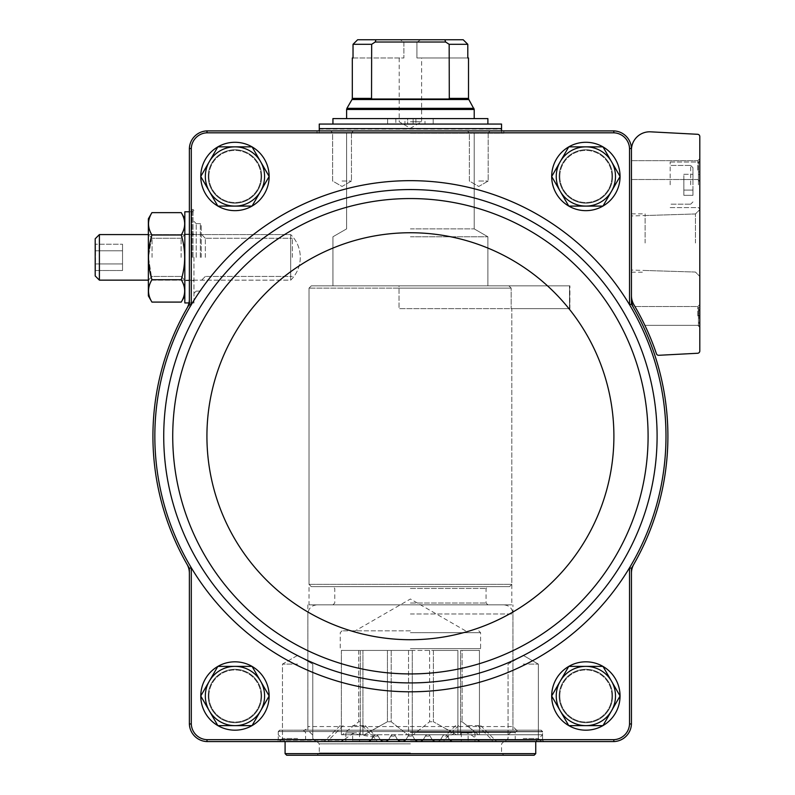 <?xml version="1.0" encoding="UTF-8"?>
<svg xmlns="http://www.w3.org/2000/svg" width="795" height="795" viewBox="0 0 795 795"><rect width="100%" height="100%" fill="white"/><g stroke="black" fill="none" stroke-linecap="round" stroke-linejoin="round"><path stroke-width="0.6" stroke-dasharray="3.98 2.98" d="M631.439 299.218A18.225 18.225 0 0 0 633.854 308.271A257.491 257.491 0 0 0 631.439 304.157L631.439 148.486L629.531 148.526L629.531 304.684A255.583 255.583 0 0 1 629.531 567.789L629.531 723.947L631.439 723.987L631.439 568.326A257.491 257.491 0 0 0 633.854 564.202A18.225 18.225 0 0 0 631.439 573.265M629.531 148.526A16.327 16.327 0 0 0 613.819 132.805L207.008 132.805A16.327 16.327 0 0 0 191.297 148.526L191.297 304.684A255.583 255.583 0 0 1 629.531 304.684L631.439 304.157M269.137 176.47A34.175 34.175 0 0 0 217.87 146.866A34.175 34.175 0 0 0 217.87 206.074A34.175 34.175 0 0 0 269.137 176.47L252.055 146.846L217.85 146.846L200.747 176.47L217.85 206.094L252.055 206.094L269.157 176.47L252.055 146.846L217.85 146.846L200.747 176.47L217.85 206.094L252.055 206.094L269.157 176.47A34.175 34.175 0 0 0 217.87 146.866A34.175 34.175 0 0 0 217.87 206.074A34.175 34.175 0 0 0 269.137 176.47L252.055 206.094L217.85 206.094L200.747 176.47L217.85 146.846L252.055 146.846L269.157 176.47A34.175 34.175 0 0 0 269.137 176.43M620.05 176.43A34.175 34.175 0 0 1 620.05 176.51A34.175 34.175 0 0 0 568.783 146.866A34.175 34.175 0 0 0 568.783 206.074A34.175 34.175 0 0 0 620.05 176.47L602.968 146.846L568.763 146.846L551.66 176.47L568.763 206.094L602.968 206.094L620.07 176.47L602.968 146.846L568.763 146.846L551.66 176.47A34.175 34.175 0 0 1 602.958 146.866A34.175 34.175 0 0 1 602.958 206.074A34.175 34.175 0 0 1 551.69 176.43M189.379 573.265L189.379 568.326A257.491 257.491 0 0 1 186.974 564.202A18.225 18.225 0 0 1 189.379 573.265L189.379 723.987L191.297 723.947A16.327 16.327 0 0 0 207.008 739.668L206.978 741.576A18.245 18.245 0 0 1 189.379 723.987M189.379 568.326L191.297 567.789A255.583 255.583 0 0 0 629.531 567.789L631.439 568.326M191.297 148.526L189.379 148.486L189.379 304.157L191.297 304.684A255.583 255.583 0 0 0 191.297 567.789L191.297 723.947M200.777 696.052A34.175 34.175 0 0 1 252.045 666.409A34.175 34.175 0 0 1 252.045 725.606A34.175 34.175 0 0 1 200.777 695.963M551.69 696.052A34.175 34.175 0 0 1 602.958 666.409A34.175 34.175 0 0 1 602.958 725.606A34.175 34.175 0 0 1 551.69 696.003L568.763 725.626L602.968 725.626L620.07 696.003L602.968 666.379L568.763 666.379L551.66 696.003A34.175 34.175 0 0 1 551.69 695.963M208.23 176.47A26.732 26.732 0 0 1 248.318 153.326A26.732 26.732 0 0 1 248.318 199.615A26.732 26.732 0 0 1 208.23 176.47M208.23 696.003A26.732 26.732 0 0 1 248.318 672.858A26.732 26.732 0 0 1 248.318 719.157A26.732 26.732 0 0 1 208.23 696.003M217.85 666.379L200.747 696.003L217.85 725.626L252.055 725.626L269.157 696.003L252.055 666.379L217.85 666.379L200.747 696.003L217.85 725.626L252.055 725.626L269.157 696.003A34.175 34.175 0 0 0 217.87 666.409A34.175 34.175 0 0 0 217.87 725.606A34.175 34.175 0 0 0 269.137 696.003L252.055 666.379L217.85 666.379L252.055 666.379L269.157 696.003A34.175 34.175 0 0 0 217.87 666.409A34.175 34.175 0 0 0 217.87 725.606A34.175 34.175 0 0 0 269.137 696.003L252.055 725.626L217.85 725.626L200.747 696.003L217.85 666.379M559.143 176.47A26.732 26.732 0 0 1 599.231 153.326A26.732 26.732 0 0 1 599.231 199.615A26.732 26.732 0 0 1 559.143 176.47M559.143 696.003A26.732 26.732 0 0 1 599.231 672.858A26.732 26.732 0 0 1 599.231 719.157A26.732 26.732 0 0 1 559.143 696.003M480.458 741.576L543.939 741.576L452.683 741.576L496.627 741.576L480.458 741.576L477.447 740.215C468.613 730.724 458.765 729.631 447.903 736.955L447.416 736.11L442.676 736.11L440.261 740.215L437.419 741.576L435.362 741.576L613.213 741.576A18.225 18.225 0 0 0 631.439 723.351A18.225 18.225 0 0 1 613.213 741.576L613.849 741.576L613.819 739.668L207.008 739.668M613.819 739.668A16.327 16.327 0 0 0 629.531 723.947M620.05 696.003A34.175 34.175 0 0 0 568.783 666.409A34.175 34.175 0 0 0 568.783 725.606A34.175 34.175 0 0 0 620.05 696.003L602.968 666.379L568.763 666.379L551.66 696.003L568.763 725.626L602.968 725.626L620.07 696.003A34.175 34.175 0 0 0 568.783 666.409A34.175 34.175 0 0 0 568.783 725.606A34.175 34.175 0 0 0 620.05 696.003L602.968 725.626L568.763 725.626L551.66 696.003L568.763 666.379L602.968 666.379L620.07 696.003M206.978 741.576L207.614 741.576A18.225 18.225 0 0 1 189.379 723.351A18.225 18.225 0 0 0 207.614 741.576L435.362 741.576L432.202 739.757L435.362 741.576L437.419 741.576L440.261 740.215L442.676 736.11L447.416 736.11L449.523 739.757L452.683 741.576L449.523 739.757A3.647 3.647 0 0 0 452.683 741.576A3.647 3.647 0 0 1 449.523 739.757L447.416 736.11A2.733 2.733 0 0 0 442.676 736.11A2.733 2.733 0 0 1 447.416 736.11L447.903 736.955M631.439 148.486A18.245 18.245 0 0 0 613.849 130.897L207.614 130.897A18.225 18.225 0 0 0 189.379 149.122A18.225 18.225 0 0 1 207.614 130.897L206.978 130.897L207.008 132.805M631.439 149.122A18.225 18.225 0 0 0 613.213 130.897A18.225 18.225 0 0 1 631.439 149.122M613.849 741.576A18.245 18.245 0 0 0 631.439 723.987M189.379 148.486A18.245 18.245 0 0 1 206.978 130.897M631.439 150.036L631.439 295.601A18.225 18.225 0 0 0 633.983 304.882A259.766 259.766 0 0 1 656.431 353.755A2.276 2.276 0 0 0 658.707 355.295L697.642 353.258A2.276 2.276 0 0 0 699.799 350.983L699.799 136.571A2.276 2.276 0 0 0 697.642 134.295L650.628 131.831A18.225 18.225 0 0 0 631.439 150.036L631.439 295.601M189.379 299.218L189.379 208.896L189.379 299.218C187.839 308.41 187.839 308.41 189.379 299.218C187.839 308.41 187.839 308.41 189.379 299.218C187.839 308.41 187.839 308.41 189.379 299.218C187.839 308.41 187.839 308.41 189.379 299.218A18.225 18.225 0 0 1 186.974 308.271A257.491 257.491 0 0 1 189.379 304.157M613.819 132.805L613.849 130.897M420.098 741.576L418.041 741.576L414.881 739.757L418.041 741.576L420.098 741.576L423.258 739.757L420.098 741.576A3.647 3.647 0 0 0 423.258 739.757L425.365 736.11L423.258 739.757L425.365 736.11L430.095 736.11L425.365 736.11A2.733 2.733 0 0 1 430.095 736.11L432.202 739.757L430.095 736.11A2.733 2.733 0 0 0 425.365 736.11L423.258 739.757A3.647 3.647 0 0 1 420.098 741.576M402.787 741.576L400.73 741.576L397.57 739.757L400.73 741.576L402.787 741.576L405.937 739.757L402.787 741.576A3.647 3.647 0 0 0 405.937 739.757L408.044 736.11L405.937 739.757L408.044 736.11L412.784 736.11L408.044 736.11A2.733 2.733 0 0 1 412.784 736.11L414.881 739.757L412.784 736.11A2.733 2.733 0 0 0 408.044 736.11L405.937 739.757A3.647 3.647 0 0 1 402.787 741.576M385.466 741.576L383.409 741.576L380.248 739.757L383.409 741.576L385.466 741.576L388.626 739.757L385.466 741.576A3.647 3.647 0 0 0 388.626 739.757L390.723 736.11L388.626 739.757L390.723 736.11L395.463 736.11L390.723 736.11A2.733 2.733 0 0 1 395.463 736.11L397.57 739.757L395.463 736.11A2.733 2.733 0 0 0 390.723 736.11L388.626 739.757A3.647 3.647 0 0 1 385.466 741.576M410.409 130.897L503.841 130.897L410.409 130.897M342.049 130.897L353.447 130.897L342.049 130.897M478.769 130.897L490.167 130.897L478.769 130.897M523.199 741.576L541.425 741.576L523.199 741.576M297.628 741.576L279.393 741.576L297.628 741.576M340.369 741.576L276.879 741.576L368.145 741.576L324.201 741.576L340.369 741.576L343.37 740.215L278.25 740.215L371.305 739.757L368.145 741.576A3.647 3.647 0 0 0 371.305 739.757L373.411 736.11L371.305 739.757L373.411 736.11L378.142 736.11L373.411 736.11L374.604 735.007L371.305 739.757A3.647 3.647 0 0 1 368.145 741.576L370.997 740.215M200.777 176.51A34.175 34.175 0 0 1 252.045 146.866A34.175 34.175 0 0 1 252.045 206.074A34.175 34.175 0 0 1 200.777 176.43M352.682 741.576L376.77 741.576L328.603 741.576L352.682 741.576L352.682 732.92L359.519 732.92L359.519 741.576L359.519 732.92L352.682 732.92L352.682 741.576M468.136 741.576L492.224 741.576L444.057 741.576L468.136 741.576L468.136 732.92L474.973 732.92L474.973 741.576L474.973 732.92L468.136 732.92L468.136 741.576M372.925 736.955L373.411 736.11A2.733 2.733 0 0 1 378.142 736.11L380.248 739.757A3.647 3.647 0 0 0 383.409 741.576A3.647 3.647 0 0 1 380.248 739.757L378.142 736.11A2.733 2.733 0 0 0 373.411 736.11L372.925 736.955L352.682 733.566L343.37 740.215M541.206 730.188L279.621 730.188L541.206 730.188L542.578 731.549L542.578 740.215L449.831 740.215M397.57 739.757A3.647 3.647 0 0 0 400.73 741.576A3.647 3.647 0 0 1 397.57 739.757L395.463 736.11L397.57 739.757M414.881 739.757A3.647 3.647 0 0 0 418.041 741.576A3.647 3.647 0 0 1 414.881 739.757L412.784 736.11L414.881 739.757M432.202 739.757A3.647 3.647 0 0 0 435.362 741.576A3.647 3.647 0 0 1 432.202 739.757L430.095 736.11L432.202 739.757M437.419 741.576A3.647 3.647 0 0 0 440.579 739.757L442.676 736.11L440.579 739.757A3.647 3.647 0 0 1 437.419 741.576M640.164 315.923L634.937 306.502L640.164 315.923M698.437 311.123L698.437 325.811L698.437 307.585L698.437 325.811L698.437 307.585L699.799 307.585L699.799 325.811L699.799 307.585L699.799 325.811L699.799 307.585L699.799 325.811L699.799 307.585L698.437 307.585L698.437 313.051L699.799 313.051L698.437 313.051L698.437 310.139L699.799 310.139L698.437 310.139L698.437 325.811L699.799 325.811L698.437 325.811L698.437 323.257L699.799 323.257L698.437 323.257L698.437 307.585L699.799 307.585L698.437 307.585L698.437 325.811L699.799 325.811L698.437 325.811L698.437 311.123L699.799 311.123M699.799 171.909L699.799 162.796L699.799 171.909L699.799 168.341L699.799 171.909L698.437 171.909L698.437 174.463L699.799 174.463L699.799 181.031L699.799 174.463L698.437 174.463L698.437 181.031L699.799 181.031L698.437 181.031L698.437 174.463L699.799 174.463L698.437 174.463L698.437 171.909L699.799 171.909L698.437 171.909L698.437 162.796L699.799 162.796L698.437 162.796L698.437 171.909L699.799 171.909L698.437 171.909L698.437 168.341L699.799 168.341M699.799 184.808L699.799 208.966L699.799 184.808M699.799 170.09L699.799 158.692L699.799 170.09M699.799 243.012L699.799 209.602L699.799 243.012M699.799 315.923L699.799 327.321L699.799 315.923M697.831 315.923L697.831 306.502L697.831 315.923M645.113 243.012L645.113 213.835L645.113 243.012M631.439 243.012L631.439 213.835L631.439 243.012M695.436 243.012L695.436 213.964L695.436 243.012M697.831 170.09L697.831 160.669L697.831 170.09M631.439 170.09L631.439 160.669L631.439 170.09M692.962 184.808L692.962 167.715L692.962 184.808M692.962 179.551L692.962 195.332L692.962 174.284L692.962 179.551L683.849 179.551L683.849 190.075L692.962 190.075L692.962 195.332L692.962 190.075L683.849 190.075L683.849 195.332L692.962 195.332L683.849 195.332L683.849 179.551L692.962 179.551L683.849 179.551L683.849 174.284L692.962 174.284L683.849 174.284L683.849 190.075L692.962 190.075L683.849 190.075L683.849 195.332L683.849 179.551L692.962 179.551M670.175 184.808L670.175 162.021L670.175 184.808M698.437 184.808L698.437 162.021L698.437 184.808M698.437 322.293L699.799 322.293L698.437 322.273M698.437 168.341L698.437 171.909M698.437 325.811L699.799 325.811L698.437 325.811L699.799 325.811L698.437 325.811L699.799 325.811L698.437 325.811L698.437 310.139L699.799 310.139L698.437 310.139L698.437 307.585L699.799 307.585L698.437 307.585L698.437 325.811M698.437 318.159L699.799 318.159L698.437 318.159M699.799 309.772L699.799 315.973L699.799 309.772L698.437 309.772L698.437 315.973L699.799 315.973L698.437 315.973L698.437 309.772L699.799 309.772M698.437 307.585L699.799 307.585M683.849 179.551L683.849 174.284L683.849 179.551M633.854 564.202A257.491 257.491 0 0 0 633.854 308.271M186.974 308.271A257.491 257.491 0 0 0 186.974 564.202M193.94 257.361L193.94 304.306L193.94 257.361M201.234 257.361L201.234 224.548L201.234 257.361M205.329 257.361L205.329 238.271L205.329 257.361M292.381 257.361L292.381 238.271L292.381 257.361M478.769 132.874L488.19 132.874L478.769 132.874M478.769 181.031L488.19 181.031L478.769 181.031M342.049 132.874L351.47 132.874L342.049 132.874M342.049 181.031L351.47 181.031L342.049 181.031M523.199 664.103L538.344 664.103L523.199 664.103M523.199 738.495L538.344 738.495L523.199 738.495M297.628 664.103L282.473 664.103L297.628 664.103M297.628 738.495L282.473 738.495L297.628 738.495M410.409 133.172L503.841 133.172L410.409 133.172M410.409 228.881L474.217 228.881L410.409 228.881M410.409 236.771L487.892 236.771L410.409 236.771M410.409 285.842L487.892 285.842L410.409 285.842M509.535 586.631L311.292 586.631L509.535 586.631L511.811 584.355L309.017 584.355L511.811 584.355L511.811 308.629L511.175 308.629L569.508 308.629L511.175 308.629L511.175 288.128L511.175 308.629L511.175 288.128L508.88 285.842L311.292 285.842L508.88 285.842L511.175 288.128L309.017 288.128L511.175 288.128L508.88 285.842L311.292 285.842L399.02 285.842L399.02 308.629L399.02 285.842L569.916 285.842L508.88 285.842L569.508 285.842L569.916 308.629L399.02 308.629L511.811 308.629L511.175 308.629L511.811 308.629L511.811 604.856L309.017 604.856L511.811 604.856M511.175 288.128L399.02 288.128M410.409 604.856L512.954 604.856L410.409 604.856M516.601 730.188L304.227 730.188L516.601 730.188L512.954 726.541L307.874 726.541L512.954 726.541L512.954 604.856M468.136 725.626L480.667 725.626L468.136 725.626M352.682 725.626L365.223 725.626L352.682 725.626M468.136 740.145L492.224 740.145L468.136 740.145M352.682 740.145L376.77 740.145L352.682 740.145M461.299 732.92L461.299 741.576L461.299 732.92L468.136 732.92L461.299 732.92M345.845 732.92L345.845 741.576L345.845 732.92L352.682 732.92L345.845 732.92M208.906 176.47A26.046 26.046 0 0 1 247.98 153.912A26.046 26.046 0 0 1 247.98 199.028A26.046 26.046 0 0 1 208.906 176.47M208.906 696.003A26.046 26.046 0 0 1 247.98 673.444A26.046 26.046 0 0 1 247.98 718.561A26.046 26.046 0 0 1 208.906 696.003M559.829 176.47A26.046 26.046 0 0 1 598.893 153.912A26.046 26.046 0 0 1 598.893 199.028A26.046 26.046 0 0 1 559.829 176.47M551.69 176.51A34.175 34.175 0 0 1 551.69 176.47L568.763 206.094L602.968 206.094L620.07 176.47A34.175 34.175 0 0 0 568.783 146.866A34.175 34.175 0 0 0 568.783 206.074A34.175 34.175 0 0 0 620.05 176.47L602.968 206.094L568.763 206.094L551.66 176.47L568.763 146.846L602.968 146.846L620.07 176.47M559.829 696.003A26.046 26.046 0 0 1 598.893 673.444A26.046 26.046 0 0 1 598.893 718.561A26.046 26.046 0 0 1 559.829 696.003M261.684 696.003A26.732 26.732 0 0 0 221.586 672.858A26.732 26.732 0 0 0 221.586 719.157A26.732 26.732 0 0 0 261.684 696.003M260.998 696.003A26.046 26.046 0 0 0 221.934 673.444A26.046 26.046 0 0 0 221.934 718.561A26.046 26.046 0 0 0 260.998 696.003M261.684 176.47A26.732 26.732 0 0 0 221.586 153.326A26.732 26.732 0 0 0 221.586 199.615A26.732 26.732 0 0 0 261.684 176.47M260.998 176.47A26.046 26.046 0 0 0 221.934 153.912A26.046 26.046 0 0 0 221.934 199.028A26.046 26.046 0 0 0 260.998 176.47M612.597 696.003A26.732 26.732 0 0 0 572.509 672.858A26.732 26.732 0 0 0 572.509 719.157A26.732 26.732 0 0 0 612.597 696.003M611.912 696.003A26.046 26.046 0 0 0 572.847 673.444A26.046 26.046 0 0 0 572.847 718.561A26.046 26.046 0 0 0 611.912 696.003M612.597 176.47A26.732 26.732 0 0 0 572.509 153.326A26.732 26.732 0 0 0 572.509 199.615A26.732 26.732 0 0 0 612.597 176.47M611.912 176.47A26.046 26.046 0 0 0 572.847 153.912A26.046 26.046 0 0 0 572.847 199.028A26.046 26.046 0 0 0 611.912 176.47M585.865 206.094A29.624 29.624 0 0 0 611.524 161.663A29.624 29.624 0 0 0 560.217 161.663A29.624 29.624 0 0 0 585.865 206.094M585.865 725.626A29.624 29.624 0 0 0 611.524 681.196A29.624 29.624 0 0 0 560.217 681.196A29.624 29.624 0 0 0 585.865 725.626M234.952 206.094A29.624 29.624 0 0 0 260.611 161.663A29.624 29.624 0 0 0 209.304 161.663A29.624 29.624 0 0 0 234.952 206.094M234.952 725.626A29.624 29.624 0 0 0 260.611 681.196A29.624 29.624 0 0 0 209.304 681.196A29.624 29.624 0 0 0 234.952 725.626M357.641 39.75L444.842 39.75L445.657 42.026L449.165 44.311L449.294 98.997L371.533 98.997L371.663 44.311L353.03 44.311L353.03 57.975L403.9 57.975L403.9 42.215L416.928 42.215L420.605 39.75L416.928 42.215L403.9 42.215L400.223 39.75L357.641 39.75L400.223 39.75L403.9 42.215L403.9 57.975L352.304 57.975M416.928 42.215L416.928 57.975L467.798 57.975L416.928 57.975L416.928 42.215M420.605 39.75L463.177 39.75L420.605 39.75M449.165 44.311L467.798 44.311L467.798 57.975L468.513 57.975M371.663 44.311L375.17 42.026L375.985 39.75M444.842 39.75L463.177 39.75M371.533 98.997L449.294 98.997L371.533 98.997M342.337 734.739L341.393 734.739L342.337 734.739L358.724 721.751L342.337 734.739L360.284 734.739L360.284 721.751L358.724 721.751L360.284 721.751L360.284 734.739L342.337 734.739M358.724 650.429L358.724 721.751L358.724 650.429L341.393 650.429L341.373 734.739L341.393 650.429L360.284 650.429L360.284 734.739L364.269 734.739L360.284 734.739L360.284 650.429L358.724 650.429M387.443 650.429L387.443 721.751L364.269 734.739L387.443 721.751L391.21 721.751L387.443 721.751L387.443 650.429L391.21 650.429L391.21 721.751L407.587 734.739L408.531 734.739L407.587 734.739L391.21 721.751L391.21 650.429L408.531 650.429L408.531 734.739L413.231 734.739L408.531 734.739L408.531 650.429L363.941 650.429L387.443 650.429M362.937 650.429L362.937 734.739L362.937 650.429L363.941 650.429L360.284 650.429L362.937 650.429M429.618 650.429L429.618 721.751L413.231 734.739L429.618 721.751L433.384 721.751L429.618 721.751L429.618 650.429L433.384 650.429L433.384 721.751L456.549 734.739L457.89 734.739L456.549 734.739L433.384 721.751L433.384 650.429L457.89 650.429L457.89 734.739L460.543 734.739L460.543 721.751L460.543 734.739L479.435 734.739L478.491 734.739L462.104 721.751L460.543 721.751L462.104 721.751L478.491 734.739L457.89 734.739L457.89 650.429L429.618 650.429M412.287 650.429L412.287 734.739L412.287 650.429L412.993 650.429L408.531 650.429L412.287 650.429M460.543 650.429L460.543 734.739L460.543 650.429L462.104 650.429L462.104 721.751L462.104 650.429L479.435 650.429L479.455 734.739L479.435 650.429L460.543 650.429M363.941 650.429L412.993 650.429L363.941 650.429M342.098 650.429L360.284 650.429L342.098 650.429M479.435 650.429L479.455 734.739M332.936 118.594L387.622 118.594L387.622 124.06L387.622 118.594L407.676 118.594L407.676 124.06L413.152 124.06L413.152 118.594L413.152 124.06L487.892 124.06L332.936 124.06L407.676 124.06L407.676 118.594L346.61 118.594L474.217 118.594L413.152 118.594L433.196 118.594L433.196 124.06L433.196 118.594L487.892 118.594M319.262 124.06L501.556 124.06M319.262 128.621L501.556 128.621M410.409 128.621L501.098 128.621L410.409 128.621M508.88 285.842L569.508 285.842L569.508 308.629L569.508 285.842M410.409 734.739L542.578 734.739L410.409 734.739M413.231 734.739L456.549 734.739L413.231 734.739M364.269 734.739L407.587 734.739L364.269 734.739M424.997 118.594L415.884 118.594L424.997 118.594L424.997 124.06L415.884 124.06L424.997 124.06M404.943 118.594L395.831 118.594L404.943 118.594L404.943 124.06L395.831 124.06L404.943 124.06M456.887 650.429L412.993 650.429L456.887 650.429M410.409 630.832L342.049 630.832L410.409 630.832M445.657 42.026L375.17 42.026M410.409 121.784L421.618 121.784L410.409 121.784M511.175 308.629L569.508 308.629M189.379 211.788L193.94 211.788L184.828 211.788L184.828 302.935L184.828 211.788L184.828 302.935L193.94 302.935L189.001 302.935M151.934 302.09L148.367 295.909L148.367 218.814L148.367 295.909L148.367 218.814L151.934 212.633C147.393 220.076 147.393 227.529 151.934 235.002L148.476 257.361L151.934 279.731C147.393 287.164 147.393 294.617 151.934 302.09C147.393 294.657 147.393 287.194 151.934 279.731C147.393 287.164 147.393 294.617 151.934 302.09L181.25 302.09C185.792 294.657 185.792 287.194 181.25 279.731L151.934 279.731C147.393 264.795 147.393 249.888 151.934 235.002C147.393 227.559 147.393 220.106 151.934 212.633C147.393 220.076 147.393 227.529 151.934 235.002L148.476 257.361L151.934 279.731L181.25 279.731C185.792 264.795 185.792 249.888 181.25 235.002C185.792 227.559 185.792 220.106 181.25 212.633C185.792 220.076 185.792 227.529 181.25 235.002L151.934 235.002L181.25 235.002C185.792 249.928 185.792 264.834 181.25 279.731L151.934 279.731M152.064 257.361L152.064 238.271L152.064 257.361M181.121 257.361L181.121 238.271L181.121 257.361M95.201 271.035L95.201 243.687L95.201 271.035M95.499 250.783L95.499 270.519L95.499 244.204L95.499 250.783L122.539 250.783L122.539 244.204L95.499 244.204L95.201 243.687L95.499 244.204L122.539 244.204L122.539 250.783L95.499 250.783L122.539 250.783L122.539 263.94L122.539 244.204L122.539 250.783L95.499 250.783M99.395 280.148L95.201 275.954L95.201 238.768L95.201 275.954L95.201 238.768L99.395 234.575L99.395 280.148L99.395 234.575L290.702 234.575L290.702 280.148L290.702 234.575L290.702 280.148L290.702 234.575L148.367 234.575L148.367 280.148L290.702 280.148A31.899 31.899 0 0 0 290.702 234.575A31.899 31.899 0 0 1 290.702 280.148L99.395 280.148L99.395 234.575M122.539 263.94L95.499 263.94L122.539 263.94L122.539 270.519L95.499 270.519L122.539 270.519L122.539 250.783L122.539 263.94L95.499 263.94L122.539 263.94L122.539 270.519L122.539 263.94M148.367 280.148L152.064 276.451L181.121 276.451L152.064 276.451L148.367 280.148L148.367 234.575L152.064 238.271L181.121 238.271L184.828 234.575L184.828 280.148L184.828 234.575L181.121 238.271L152.064 238.271L148.367 234.575M181.25 279.731C185.792 287.164 185.792 294.617 181.25 302.09C185.792 294.657 185.792 287.194 181.25 279.731C185.792 264.795 185.792 249.888 181.25 235.002C185.792 227.559 185.792 220.106 181.25 212.633L151.934 212.633M181.25 235.002L151.934 235.002M184.828 257.361L184.828 218.814L184.828 257.361M534.131 755.25L286.697 755.25M410.409 755.25L503.841 755.25L410.409 755.25M535.741 753.64L285.087 753.64M410.409 741.576L535.741 741.576L410.409 741.576M410.409 731.798L542.578 731.798L410.409 731.798M410.409 730.188L540.968 730.188L410.409 730.188M410.409 752.974L319.262 752.974L410.409 752.974M410.409 743.862L319.262 743.862L410.409 743.862M410.409 732.463L515.23 732.463L410.409 732.463M432.51 740.215L440.261 740.215L432.51 740.215M415.199 740.215L422.95 740.215L415.199 740.215M397.878 740.215L405.629 740.215L397.878 740.215M380.557 740.215L388.308 740.215L380.557 740.215M542.578 731.549L278.25 731.549L542.578 731.549M477.447 740.215L542.578 740.215L543.939 741.576M690.686 184.808L690.686 165.439L690.686 184.808M698.437 317.016L699.799 317.016M698.437 315.168L699.799 315.168M191.317 298.771L191.317 209.413L191.317 298.771M192.022 257.361L192.022 209.512L192.022 257.361M193.026 257.361L193.026 209.512L193.026 257.361M196.216 257.361L196.216 223.633L196.216 257.361M200.32 257.361L200.32 223.633L200.32 257.361M621.909 309.255A246.689 246.689 0 0 1 476.294 673.961A246.689 246.689 0 0 1 163.72 436.236A246.689 246.689 0 0 1 621.909 309.255M172.724 436.236A237.685 237.685 0 0 1 529.251 230.401A237.685 237.685 0 0 1 529.251 642.082A237.685 237.685 0 0 1 172.724 436.236M206.929 436.236A203.48 203.48 0 0 1 512.159 260.015A203.48 203.48 0 0 1 512.159 612.458A203.48 203.48 0 0 1 206.929 436.236M352.304 98.381L371.663 98.381M449.165 98.381L468.513 98.381M352.006 99.524L468.821 99.524M346.61 109.472L474.217 109.472M346.918 108.329L473.909 108.329M319.262 129.078L501.556 129.078M410.409 588.449L486.063 588.449L410.409 588.449M410.409 603.037L486.063 603.037L410.409 603.037M410.409 613.969L512.954 613.969L410.409 613.969M410.409 648.611L480.597 648.611L410.409 648.611M410.409 632.661L480.597 632.661L410.409 632.661M410.409 740.215L515.23 740.215L410.409 740.215M279.621 730.188L278.25 731.549L278.25 740.215L276.879 741.576M644.884 325.344L697.831 325.344L699.799 327.321L697.831 325.344L644.884 325.344M634.937 306.502L697.831 306.502L699.799 304.535L697.831 306.502L634.937 306.502M631.439 272.178L645.113 272.178M631.439 213.835L645.113 213.835M645.113 270.479L695.436 272.049L699.799 276.412L695.436 272.049L631.439 270.052M645.113 215.534L695.436 213.964L699.799 209.602L695.436 213.964L631.439 215.962M631.439 179.511L697.831 179.511L699.799 181.479L697.831 179.511L631.439 179.511M631.439 160.669L697.831 160.669L699.799 158.692L697.831 160.669L631.439 160.669M690.686 165.439L692.962 167.715L690.686 165.439L670.175 165.439L690.686 165.439M690.686 204.176L692.962 201.9L690.686 204.176L670.175 204.176L690.686 204.176M670.175 207.594L698.437 207.594L699.799 208.966L698.437 207.594L670.175 207.594M670.175 162.021L698.437 162.021L699.799 160.66L698.437 162.021L670.175 162.021M698.437 310.139L699.799 310.139M191.317 209.413L193.026 209.512L193.94 210.427L193.026 209.512L191.317 209.413M191.317 305.31L187.988 306.194L191.317 305.31M196.216 223.633L193.94 221.358L196.216 223.633L200.32 223.633L201.234 224.548L200.32 223.633L196.216 223.633M196.216 291.089L193.94 293.365L196.216 291.089L200.32 291.089L201.234 290.175L200.32 291.089L196.216 291.089M205.329 238.271L201.234 234.177L205.329 238.271L292.381 238.271L205.329 238.271M205.329 276.451L201.234 280.546L205.329 276.451L292.381 276.451L205.329 276.451M488.19 132.874L490.167 130.897L488.19 132.874L488.19 181.031L478.769 186.467L469.348 181.031L469.348 132.874L467.38 130.897L469.348 132.874L469.348 181.031L478.769 186.467L488.19 181.031L488.19 132.874M351.47 132.874L353.447 130.897L351.47 132.874L351.47 181.031L342.049 186.467L332.628 181.031L332.628 132.874L330.66 130.897L332.628 132.874L332.628 181.031L342.049 186.467L351.47 181.031L351.47 132.874M523.199 655.358L508.055 664.103L508.055 738.495L504.974 741.576L508.055 738.495L508.055 664.103L523.199 655.358L538.344 664.103L538.344 738.495L541.425 741.576L538.344 738.495L538.344 664.103L523.199 655.358M297.628 655.358L282.473 664.103L282.473 738.495L279.393 741.576L282.473 738.495L282.473 664.103L297.628 655.358L312.773 664.103L312.773 738.495L315.853 741.576L312.773 738.495L312.773 664.103L297.628 655.358M316.986 130.897L316.986 133.172M503.841 130.897L503.841 133.172M346.61 133.172L346.61 228.881L332.936 236.771L332.936 285.842L332.936 236.771L346.61 228.881L346.61 133.172M474.217 133.172L474.217 228.881L487.892 236.771L487.892 285.842L487.892 236.771L474.217 228.881L474.217 133.172M311.292 586.631L309.017 584.355L309.017 288.128L311.292 285.842L309.017 288.128L309.017 604.856M307.874 604.856L307.874 726.541C308.619 727.604 307.407 728.816 304.227 730.188M455.605 725.626L446.224 735.007M480.667 725.626L496.627 741.576M340.151 725.626L324.201 741.576M365.223 725.626L374.604 735.007M458.566 725.626L444.057 740.145L444.057 741.576M477.706 725.626L492.224 740.145L492.224 741.576M343.112 725.626L328.603 740.145L328.603 741.576M362.252 725.626L376.77 740.145L376.77 741.576M569.916 308.629L569.916 285.842L569.916 308.629M319.262 130.897L319.262 133.172M501.556 130.897L501.556 133.172M487.892 604.856L486.063 603.037L486.063 588.449L487.892 586.631M332.936 604.856L334.765 603.037L334.765 588.449L332.936 586.631M508.393 734.739L512.954 730.188L512.954 613.969C512.417 608.433 509.376 605.402 503.841 604.856M312.425 734.739L307.874 730.188L307.874 613.969C308.41 608.433 311.451 605.402 316.986 604.856M415.884 118.594L415.884 124.06M395.831 118.594L395.831 124.06M341.373 650.429L341.373 734.739M478.769 630.832L480.597 632.661L480.597 648.611L478.769 650.429M342.049 630.832L340.23 632.661L340.23 648.611L342.049 650.429M465.552 630.832L410.409 599.003L355.266 630.832M399.209 57.975L399.209 121.784L410.409 128.253L421.618 121.784L421.618 57.975M184.828 280.605L193.94 280.605L184.828 280.605M184.828 234.118L193.94 234.118L184.828 234.118M181.121 276.451L184.828 280.148L181.121 276.451M184.828 218.814L181.25 212.633M184.828 295.909L181.25 302.09M535.741 741.576L542.578 734.739L542.578 731.798L540.968 730.188M285.087 741.576L278.25 734.739L278.25 731.798L279.86 730.188M316.986 741.576L319.262 743.862L319.262 752.974L316.986 755.25M503.841 741.576L501.556 743.862L501.556 752.974L503.841 755.25M517.505 730.188L515.23 732.463L515.23 740.215L513.868 741.576M303.312 730.188L305.598 732.463L305.598 740.215L306.959 741.576"/><path stroke-width="1.19" d="M631.439 568.326A257.491 257.491 0 0 0 633.854 564.202A18.225 18.225 0 0 0 631.439 573.265L631.439 568.326L629.531 567.789A255.583 255.583 0 0 0 629.531 304.684L629.531 148.526A16.327 16.327 0 0 0 613.819 132.805L207.008 132.805A16.327 16.327 0 0 0 191.297 148.526L189.379 148.486L189.379 304.157L191.297 304.684A255.583 255.583 0 0 0 191.297 567.789A255.583 255.583 0 0 0 629.531 567.789L629.531 723.947A16.327 16.327 0 0 1 613.819 739.668L207.008 739.668A16.327 16.327 0 0 1 191.297 723.947L189.379 723.987L189.379 573.265A18.225 18.225 0 0 0 186.974 564.202A257.491 257.491 0 0 0 189.379 568.326L189.379 573.265M189.379 568.326L191.297 567.789L191.297 723.947M631.439 304.157L631.439 299.218A18.225 18.225 0 0 0 633.854 308.271A257.491 257.491 0 0 0 631.439 304.157L629.531 304.684A255.583 255.583 0 0 0 191.287 304.684L191.297 148.526M629.531 148.526L631.439 148.486L631.439 299.218M189.379 723.987A18.245 18.245 0 0 0 206.978 741.576L613.849 741.576A18.245 18.245 0 0 0 631.439 723.987L629.531 723.947M631.439 723.987L631.439 573.265M631.439 148.486A18.245 18.245 0 0 0 613.849 130.897L206.978 130.897A18.245 18.245 0 0 0 189.379 148.486M207.008 132.805L206.978 130.897M613.849 130.897L613.819 132.805M206.978 741.576L207.008 739.668M613.819 739.668L613.849 741.576M189.379 304.157A257.491 257.491 0 0 0 186.974 308.271A18.225 18.225 0 0 0 189.379 299.218M631.439 150.036A18.225 18.225 0 0 1 650.628 131.831L697.642 134.295A2.276 2.276 0 0 1 699.799 136.571L699.799 350.983A2.276 2.276 0 0 1 697.642 353.258L658.707 355.295A2.276 2.276 0 0 1 656.431 353.755A259.766 259.766 0 0 0 633.983 304.882A18.225 18.225 0 0 1 631.439 295.601M633.854 564.202A257.491 257.491 0 0 0 633.854 308.271M186.974 308.271A257.491 257.491 0 0 0 186.974 564.202M200.777 176.43A34.175 34.175 0 0 1 217.83 146.886M217.9 146.846A34.175 34.175 0 0 1 252.005 146.846M252.085 146.886A34.175 34.175 0 0 1 269.137 176.43M269.157 176.47L252.055 206.094L217.85 206.094L200.747 176.47L217.85 146.846L252.055 146.846L269.157 176.47A34.175 34.175 0 0 1 252.085 206.044M252.005 206.094A34.175 34.175 0 0 1 217.9 206.094M217.83 206.044A34.175 34.175 0 0 1 200.777 176.51M200.777 695.963A34.175 34.175 0 0 1 217.83 666.429M217.9 666.379A34.175 34.175 0 0 1 252.005 666.379M252.085 666.429A34.175 34.175 0 0 1 269.137 695.963M269.137 696.052A34.175 34.175 0 0 1 252.085 725.587M252.005 725.626A34.175 34.175 0 0 1 217.9 725.626M217.83 725.587A34.175 34.175 0 0 1 200.777 696.052M551.69 176.43A34.175 34.175 0 0 1 568.743 146.886M568.813 146.846A34.175 34.175 0 0 1 602.918 146.846M602.998 146.886A34.175 34.175 0 0 1 620.05 176.43M568.743 206.044A34.175 34.175 0 0 1 551.69 176.51L568.763 146.846L602.968 146.846L620.07 176.47A34.175 34.175 0 0 1 602.998 206.044M602.918 206.094A34.175 34.175 0 0 1 568.813 206.094M551.69 695.963A34.175 34.175 0 0 1 568.743 666.429M568.813 666.379A34.175 34.175 0 0 1 602.918 666.379M602.998 666.429A34.175 34.175 0 0 1 620.05 695.963M620.05 696.052A34.175 34.175 0 0 1 602.998 725.587M602.918 725.626A34.175 34.175 0 0 1 568.813 725.626M568.743 725.587A34.175 34.175 0 0 1 551.69 696.052M568.763 725.626L551.66 696.003L568.763 666.379L602.968 666.379L620.07 696.003L611.524 710.819L602.968 725.626L568.763 725.626M585.865 666.379A29.624 29.624 0 0 1 611.524 710.819A29.624 29.624 0 0 1 560.217 710.819A29.624 29.624 0 0 1 585.865 666.379M620.07 176.47L602.968 206.094L568.763 206.094L551.66 176.47M585.865 146.846A29.624 29.624 0 0 1 611.524 191.277A29.624 29.624 0 0 1 560.217 191.277A29.624 29.624 0 0 1 585.865 146.846M217.85 725.626L200.747 696.003L217.85 666.379L252.055 666.379L269.157 696.003L260.611 710.819L252.055 725.626L217.85 725.626M234.952 666.379A29.624 29.624 0 0 1 260.611 710.819A29.624 29.624 0 0 1 209.304 710.819A29.624 29.624 0 0 1 234.952 666.379M234.952 146.846A29.624 29.624 0 0 1 260.611 191.277A29.624 29.624 0 0 1 209.304 191.277A29.624 29.624 0 0 1 234.952 146.846M371.663 98.381L352.304 98.381L352.304 57.975L353.03 57.975L353.03 44.311L357.641 39.75L353.03 44.311L371.663 44.311L371.533 98.997L449.294 98.997L449.165 44.311L445.657 42.026L444.842 39.75L375.985 39.75L375.17 42.026L371.663 44.311M449.165 44.311L467.798 44.311L463.177 39.75L467.798 44.311L467.798 57.975L468.513 57.975L468.513 98.381L449.165 98.381M375.985 39.75L357.641 39.75M463.177 39.75L444.842 39.75M501.556 124.06L319.262 124.06L319.262 128.621L501.556 128.621L501.556 124.06M332.936 124.06L332.936 118.594L487.892 118.594L487.892 124.06M445.657 42.026L375.17 42.026M189.001 302.935L184.828 302.935L184.828 211.788L189.379 211.788M151.934 212.633L148.367 218.814L148.367 295.909L151.934 302.09C147.393 294.657 147.393 287.194 151.934 279.731C147.393 264.795 147.393 249.888 151.934 235.002C147.393 227.559 147.393 220.106 151.934 212.633L181.25 212.633C185.792 220.076 185.792 227.529 181.25 235.002C185.792 249.928 185.792 264.834 181.25 279.731L151.934 279.731M181.25 235.002L151.934 235.002M181.25 279.731C185.792 287.164 185.792 294.617 181.25 302.09L151.934 302.09M99.395 280.148L99.395 234.575L95.201 238.768L95.201 275.954L99.395 280.148L148.367 280.148M535.741 753.64L285.087 753.64L286.697 755.25L534.131 755.25L535.741 753.64L535.741 741.576M198.919 309.255A246.689 246.689 0 0 0 344.533 673.961A246.689 246.689 0 0 0 657.097 436.236A246.689 246.689 0 0 0 198.919 309.255M648.094 436.236A237.685 237.685 0 0 0 291.566 230.401A237.685 237.685 0 0 0 291.566 642.082A237.685 237.685 0 0 0 648.094 436.236M613.899 436.236A203.48 203.48 0 0 0 308.669 260.015A203.48 203.48 0 0 0 308.669 612.458A203.48 203.48 0 0 0 613.899 436.236M468.513 98.381L468.821 99.524L352.006 99.524L352.304 98.381M468.821 99.524L474.217 109.472L346.61 109.472L346.61 118.594M473.909 108.329L346.918 108.329L346.61 109.472M501.098 128.621L319.719 128.621M474.217 109.472L474.217 118.594M352.006 99.524L346.918 108.329M319.262 129.078L319.262 130.897M501.556 129.078L501.556 130.897M184.828 218.814L181.25 212.633M184.828 295.909L181.25 302.09M99.395 234.575L148.367 234.575M285.087 753.64L285.087 741.576"/></g></svg>
